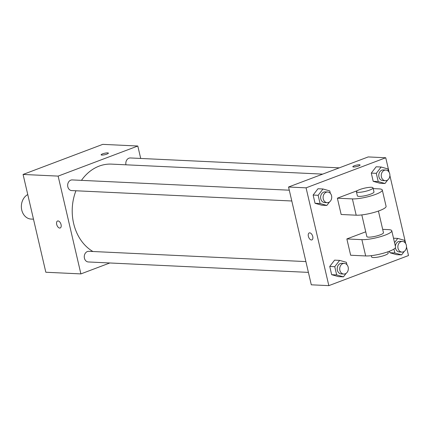 <?xml version="1.0" encoding="UTF-8"?>
<svg xmlns="http://www.w3.org/2000/svg" width="430" height="430" viewBox="0 0 430 430"><rect width="100%" height="100%" fill="white"/><g stroke="black" fill="none" stroke-linecap="round" stroke-linejoin="round"><path stroke-width="0.64" d="M27.756 194.564A12.793 10.352 92.7 0 0 21.5 208.663A12.793 10.352 92.7 0 0 31.111 219.069L33.486 219.176M109.817 262.983L80.894 273.905L45.833 272.244L23.075 174.446L102.743 144.362L137.804 146.017L140.696 158.45M80.894 273.905L58.136 176.106L23.075 174.446M58.045 220.934A3.73 2.069 69.3 0 1 60.953 224.186A3.73 2.069 69.3 0 1 60.189 227.991A3.73 2.069 69.3 0 1 56.937 225.229A3.73 2.069 69.3 0 1 57.555 221.009A3.73 2.069 69.3 0 1 58.045 220.934M322.688 174.118L111.52 164.12A45.892 37.125 92.7 0 0 99.147 166.114A45.892 37.125 92.7 0 0 81.463 180.358M75.933 190.769A45.892 37.125 92.7 0 0 92.923 251.507M58.136 176.106L137.804 146.017M305.897 261.591L88.833 251.314A5.332 4.311 92.7 0 0 87.392 251.545A5.332 4.311 92.7 0 0 84.291 257.328A5.332 4.311 92.7 0 0 88.327 261.961L308.407 272.383M289.283 190.194L72.219 179.923A5.332 4.311 92.7 0 0 70.778 180.154A5.332 4.311 92.7 0 0 67.677 185.937A5.332 4.311 92.7 0 0 71.713 190.571L291.793 200.987M125.963 164.803A5.332 4.311 -87.3 0 1 130.376 157.96L339.291 167.85M106.946 154.08A3.73 0.726 166.9 0 1 103.205 154.994A3.73 0.726 166.9 0 1 101.12 154.822A3.73 0.726 166.9 0 1 104.592 153.274A3.73 0.726 166.9 0 1 108.392 153.134A3.73 0.726 166.9 0 1 106.946 154.08M60.195 227.991A3.73 2.069 69.3 0 1 56.937 225.229A3.73 2.069 69.3 0 1 57.555 221.009M406.495 246.938L408.5 255.554L328.832 285.638L311.298 284.81L288.541 187.012L368.209 156.928L385.742 157.756L389.112 172.242M387.699 179.96L384.984 183.492L378.217 181.567L376.298 173.333L381.152 167.023L387.919 168.947L388.483 171.371M389.725 176.714L389.392 177.757M385.823 170.054L383.318 169.931A5.332 4.311 92.7 0 0 381.883 170.167A5.332 4.311 92.7 0 0 378.776 175.951A5.332 4.311 92.7 0 0 382.813 180.584L385.318 180.702A5.332 4.311 92.7 0 0 389.881 175.58A5.332 4.311 92.7 0 0 385.823 170.054A5.332 4.311 92.7 0 0 384.388 170.285A5.332 4.311 92.7 0 0 381.281 176.069A5.332 4.311 92.7 0 0 385.318 180.702M384.984 183.492L379.975 183.255L373.208 181.331L371.289 173.096L376.142 166.786L381.152 167.023M378.217 181.567L373.208 181.331L371.289 173.096L376.142 166.786M376.298 173.333L371.289 173.096M404.313 251.351L401.598 254.888L394.831 252.964L393.923 249.067M406.339 248.11L406.006 249.147M394.53 242.622L397.766 238.419L404.533 240.343L405.098 242.762M402.437 241.445A5.332 4.311 92.7 0 0 401.002 241.676A5.332 4.311 92.7 0 0 397.895 247.46A5.332 4.311 92.7 0 0 401.932 252.093A5.332 4.311 92.7 0 0 406.495 246.976A5.332 4.311 92.7 0 0 402.437 241.445L399.932 241.327A5.332 4.311 92.7 0 0 398.497 241.558A5.332 4.311 92.7 0 0 395.385 246.277M395.433 247.707A5.332 4.311 92.7 0 0 399.427 251.975L401.932 252.093M401.598 254.888L396.589 254.651L389.822 252.727L389.472 251.217L389.822 252.727L394.831 252.964M397.766 238.419L393.509 238.215M329.541 201.923L326.827 205.454L320.06 203.53L318.141 195.295L322.994 188.985L329.762 190.909L330.326 193.333M331.568 198.676L331.234 199.719M327.665 192.011L325.161 191.893A5.332 4.311 92.7 0 0 323.725 192.124A5.332 4.311 92.7 0 0 320.619 197.913A5.332 4.311 92.7 0 0 324.655 202.546L327.16 202.664A5.332 4.311 92.7 0 0 331.723 197.542A5.332 4.311 92.7 0 0 327.665 192.011A5.332 4.311 92.7 0 0 326.23 192.248A5.332 4.311 92.7 0 0 323.123 198.031A5.332 4.311 92.7 0 0 327.16 202.664M326.827 205.454L321.817 205.218L315.05 203.293L313.131 195.059L317.985 188.749L322.994 188.985M320.06 203.53L315.05 203.293L313.131 195.059L317.985 188.749M318.141 195.295L313.131 195.059M346.155 273.313L343.441 276.85L336.674 274.926L334.755 266.691L339.609 260.381L346.376 262.3L346.94 264.724M348.182 270.072L347.848 271.11M344.279 263.407L341.775 263.289A5.332 4.311 92.7 0 0 340.34 263.52A5.332 4.311 92.7 0 0 337.233 269.304A5.332 4.311 92.7 0 0 341.269 273.937L343.774 274.055A5.332 4.311 92.7 0 0 348.338 268.938A5.332 4.311 92.7 0 0 344.279 263.407A5.332 4.311 92.7 0 0 342.844 263.638A5.332 4.311 92.7 0 0 339.738 269.422A5.332 4.311 92.7 0 0 343.774 274.055M343.441 276.85L338.431 276.608L331.664 274.689L329.745 266.455L334.599 260.139L339.609 260.381M336.674 274.926L331.664 274.689L329.745 266.455L334.599 260.139M334.755 266.691L329.745 266.455M360.082 165.05A3.73 0.726 -13.1 0 0 356.282 165.19A3.73 0.726 -13.1 0 0 352.81 166.738A3.73 0.726 166.9 0 1 356.282 165.184A3.73 0.726 166.9 0 1 360.082 165.045A3.73 0.726 166.9 0 1 357.679 166.319A3.73 0.726 166.9 0 1 353.541 166.99A3.73 0.726 166.9 0 1 352.81 166.738M328.832 285.638L306.074 187.84L288.541 187.012L368.209 156.928M306.074 187.84L385.742 157.756M389.881 175.548L405.726 243.638M312.755 236.516A3.73 2.069 69.3 0 1 311.884 239.908A3.73 2.069 69.3 0 1 308.627 237.145A3.73 2.069 69.3 0 1 309.245 232.926A3.73 2.069 69.3 0 1 312.755 236.516M311.298 284.81L288.541 187.012M309.245 232.926A3.73 2.069 -110.7 0 0 308.627 237.145A3.73 2.069 -110.7 0 0 311.884 239.908M338.431 276.608L331.664 274.689M396.589 254.651L389.822 252.727M379.975 183.255L373.208 181.331M321.817 205.218L315.05 203.293M382.684 229.351L388.435 229.62A17.06 3.311 166.9 0 1 391.773 230.77L395.568 247.067A17.06 3.311 166.9 0 1 384.587 252.872A17.06 3.311 166.9 0 1 365.672 255.947L350.649 255.237L346.854 238.94L365.742 231.808M373.202 188.598L378.954 188.872A17.06 3.311 166.9 0 1 382.291 190.017L386.086 206.319A17.06 3.311 -13.1 0 1 375.105 212.124A17.06 3.311 -13.1 0 1 356.19 215.199L341.162 214.489L337.373 198.187L357.491 190.592M362.775 188.593L364.414 188.184M378.427 211.049L383.463 232.7A8.53 1.655 166.9 0 1 380.168 234.871A8.53 1.655 166.9 0 1 371.617 236.962A8.53 1.655 166.9 0 1 366.849 236.57L361.813 214.914M391.773 230.77A17.06 3.311 166.9 0 1 380.797 236.57A17.06 3.311 166.9 0 1 361.877 239.65L346.854 238.94M373.036 187.878L373.982 191.952A8.53 1.655 166.9 0 1 370.681 194.124A8.53 1.655 166.9 0 1 362.135 196.214A8.53 1.655 166.9 0 1 357.368 195.817L356.416 191.742A8.53 1.655 166.9 0 1 364.35 188.195A8.53 1.655 166.9 0 1 373.036 187.878A8.53 1.655 166.9 0 1 369.736 190.049A8.53 1.655 166.9 0 1 361.189 192.14A8.53 1.655 166.9 0 1 356.416 191.742M382.291 190.017A17.06 3.311 166.9 0 1 371.31 195.822A17.06 3.311 166.9 0 1 352.396 198.902L337.373 198.187M371.294 255.662L371.59 256.941A8.53 1.655 -13.1 0 0 380.276 256.624A8.53 1.655 -13.1 0 0 388.209 253.076L387.908 251.797M356.19 215.199L352.396 198.902M365.672 255.947L361.877 239.65"/></g></svg>
